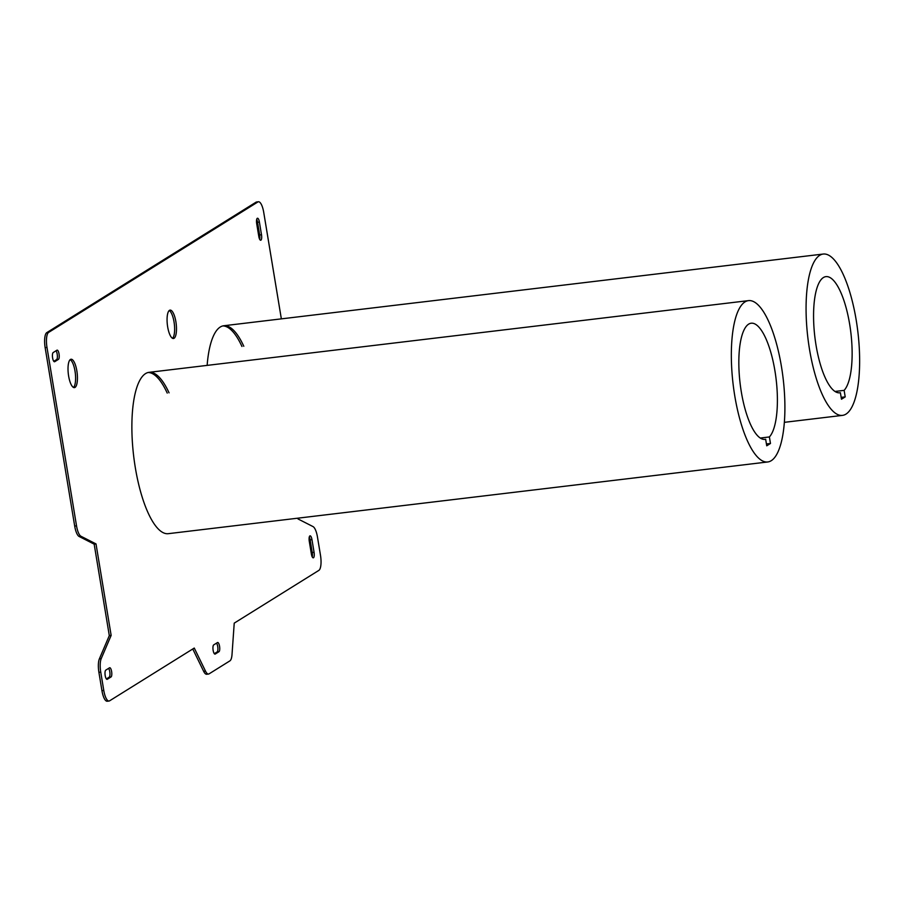 <?xml version="1.0" encoding="UTF-8"?>
<svg xmlns="http://www.w3.org/2000/svg" width="903" height="903" viewBox="0 0 903 903"><rect width="100%" height="100%" fill="white"/><g stroke="black" fill="none" stroke-linecap="round" stroke-linejoin="round"><path stroke-width="1.35" d="M213.131 650.307A4.684 1.445 -96.8 0 1 213.718 644.889L217.454 642.564A4.684 1.445 -96.8 0 1 217.657 642.485A4.684 1.445 -96.8 0 1 219.61 646.627A4.684 1.445 -96.8 0 1 218.966 651.706L215.23 654.043A4.684 1.445 -96.8 0 1 215.027 654.111A4.684 1.445 -96.8 0 1 213.131 650.307M105.188 675.546A4.684 1.445 -96.8 0 1 105.775 670.139L109.511 667.802A4.684 1.445 -96.8 0 1 109.715 667.735A4.684 1.445 -96.8 0 1 111.667 671.877A4.684 1.445 -96.8 0 1 111.024 676.957L107.288 679.282A4.684 1.445 -96.8 0 1 107.085 679.361A4.684 1.445 -96.8 0 1 105.188 675.546M52.611 357.949A4.684 1.445 -96.8 0 1 53.198 352.542L56.934 350.206A4.684 1.445 -96.8 0 1 57.137 350.138A4.684 1.445 -96.8 0 1 59.09 354.281A4.684 1.445 -96.8 0 1 58.447 359.36L54.711 361.685A4.684 1.445 -96.8 0 1 54.507 361.753A4.684 1.445 -96.8 0 1 52.611 357.949M70.152 359.665A14.301 4.436 -96.8 0 1 75.005 371.088A14.301 4.436 -96.8 0 1 73.47 387.432M76.845 370.873A14.301 4.436 -96.8 0 1 74.43 387.635A14.301 4.436 -96.8 0 1 68.617 375.998A14.301 4.436 -96.8 0 1 71.032 359.236A14.301 4.436 -96.8 0 1 76.845 370.873M169.2 310.53A14.301 4.436 -96.8 0 1 174.042 321.965A14.301 4.436 -96.8 0 1 172.518 338.298M175.893 321.75A14.301 4.436 -96.8 0 1 173.478 338.501A14.301 4.436 -96.8 0 1 167.665 326.875A14.301 4.436 -96.8 0 1 170.08 310.113A14.301 4.436 -96.8 0 1 175.893 321.75M767.764 461.964A81.247 25.182 83.2 0 0 782.066 370.49A81.247 25.182 83.2 0 0 748.463 300.631A81.247 25.182 83.2 0 0 734.173 392.105A81.247 25.182 83.2 0 0 767.764 461.964L168.308 533.673A81.247 25.182 -96.8 0 1 135.303 467.573A81.247 25.182 -96.8 0 1 149.018 372.341A81.247 25.182 -96.8 0 1 169.064 392.85M205.489 671.087A13.003 4.03 83.2 0 0 208.537 674.044L206.697 674.259A13.003 4.03 -96.8 0 1 203.649 671.313L205.489 671.087L194.258 648.049L109.613 700.818A13.003 4.03 83.2 0 1 109.06 701.021L107.22 701.236A13.003 4.03 -96.8 0 1 101.937 690.66L98.901 672.317A13.003 4.03 -96.8 0 1 99.375 658.851L109.308 635.61L94.172 544.148L79.125 536.472A13.003 4.03 -96.8 0 1 74.689 526.065L45.15 347.655A13.003 4.03 -96.8 0 1 46.787 332.62L256.034 202.182A13.003 4.03 -96.8 0 1 256.599 201.979L258.439 201.764A13.003 4.03 83.2 0 0 257.874 201.967L256.034 202.182M203.649 671.313L192.768 648.986M297.866 518.187L297.99 518.932L313.036 526.596A13.003 4.03 83.2 0 1 317.461 537.003L320.497 555.345A13.003 4.03 83.2 0 1 318.872 570.38L234.227 623.138L232.015 654.551A13.003 4.03 83.2 0 1 229.904 660.872L209.101 673.841A13.003 4.03 83.2 0 1 208.537 674.044M258.439 201.764A13.003 4.03 83.2 0 1 263.721 212.34L281.352 318.872M46.787 332.62L48.627 332.406L257.874 201.967M74.689 526.065L76.529 525.851L46.99 347.441L45.15 347.655M99.375 658.851L101.215 658.626L111.148 635.396L96.011 543.922L80.965 536.258L79.125 536.472M96.011 543.922L94.172 544.148M111.148 635.396L109.308 635.61M101.937 690.66L103.777 690.445L100.741 672.103L98.901 672.317M309.277 541.315A4.684 1.445 -96.8 0 1 310.068 535.84A4.684 1.445 -96.8 0 1 311.964 539.644L314.075 552.343A4.684 1.445 -96.8 0 1 313.285 557.828A4.684 1.445 -96.8 0 1 311.377 554.024L309.277 541.315M207.137 365.388A81.247 25.182 -96.8 0 1 223.741 325.757A81.247 25.182 -96.8 0 1 243.799 346.267M256.7 223.718A4.684 1.445 -96.8 0 1 257.49 218.233A4.684 1.445 -96.8 0 1 259.387 222.048L261.498 234.746A4.684 1.445 -96.8 0 1 260.707 240.232A4.684 1.445 -96.8 0 1 258.8 236.428L256.7 223.718M48.627 332.406A13.003 4.03 83.2 0 0 46.99 347.441M76.529 525.851A13.003 4.03 83.2 0 0 80.965 536.258M101.215 658.626A13.003 4.03 83.2 0 0 100.741 672.103M103.777 690.445A13.003 4.03 83.2 0 0 109.06 701.021M309.277 537.014A4.684 1.445 -96.8 0 1 310.124 539.859L312.235 552.568A4.684 1.445 -96.8 0 1 312.235 556.869M216.528 643.139A4.684 1.445 -96.8 0 1 217.883 647.948A4.684 1.445 -96.8 0 1 217.126 651.932L214.316 653.682M108.586 668.378A4.684 1.445 -96.8 0 1 109.94 673.186A4.684 1.445 -96.8 0 1 109.184 677.171L106.373 678.932M222.838 325.927A81.247 25.182 -96.8 0 1 241.959 346.492M256.7 219.418A4.684 1.445 -96.8 0 1 257.547 222.262L259.646 234.972A4.684 1.445 -96.8 0 1 259.658 239.272M56.009 350.782A4.684 1.445 -96.8 0 1 57.363 355.59A4.684 1.445 -96.8 0 1 56.607 359.575L53.796 361.324M148.103 372.51A81.247 25.182 -96.8 0 1 167.224 393.076M765.654 439.276A58.492 18.128 -96.8 0 1 765.067 439.377A58.492 18.128 -96.8 0 1 740.866 389.024A58.492 18.128 -96.8 0 1 751.172 323.218A58.492 18.128 -96.8 0 1 775.361 373.571A58.492 18.128 -96.8 0 1 769.39 436.95L770.473 443.486L766.737 445.811L765.654 439.276L764.469 439.422M760.281 438.034L769.39 436.95M766.421 443.926L770.473 443.486M808.907 345.522A81.247 25.182 83.2 0 0 842.499 415.38A81.247 25.182 83.2 0 0 856.8 323.906A81.247 25.182 83.2 0 0 823.197 254.048A81.247 25.182 83.2 0 0 808.907 345.522M840.388 392.692A58.492 18.128 -96.8 0 1 839.801 392.794A58.492 18.128 -96.8 0 1 815.601 342.44A58.492 18.128 -96.8 0 1 825.906 276.634A58.492 18.128 -96.8 0 1 850.095 326.988A58.492 18.128 -96.8 0 1 844.124 390.367L845.208 396.891L841.472 399.228L840.388 392.692L839.203 392.839M835.015 391.45L844.124 390.367M841.156 397.343L845.208 396.891M58.447 359.36L56.607 359.575M259.387 222.048L257.547 222.262M261.498 234.746L259.646 234.972M111.024 676.957L109.184 677.171M218.966 651.706L217.126 651.932M311.964 539.644L310.124 539.859M314.075 552.343L312.235 552.568M149.018 372.341L748.463 300.631M784.368 422.333L842.499 415.38M223.741 325.757L823.197 254.048"/></g></svg>
